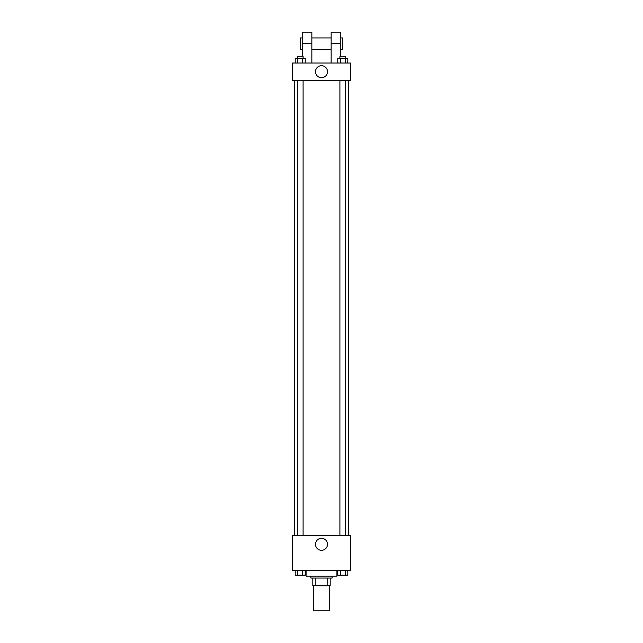 <?xml version="1.0" encoding="UTF-8"?>
<svg xmlns="http://www.w3.org/2000/svg" width="643" height="643" viewBox="0 0 643 643"><rect width="100%" height="100%" fill="white"/><g stroke="black" fill="none" stroke-linecap="round" stroke-linejoin="round"><path stroke-width="0.96" d="M313.784 585.773L313.784 610.85L329.216 610.85L329.216 585.773M327.158 578.057L327.158 585.773L312.82 585.773L312.82 578.057M327.158 585.773L330.18 585.773L330.18 578.057L330.18 585.773M332.109 576.128L332.109 578.057L310.89 578.057L310.89 576.128M315.842 578.057L315.842 585.773M306.068 570.341L306.068 576.128L336.932 576.128L336.932 570.341M350.435 570.341L292.565 570.341L292.565 535.619L350.435 535.619L350.435 570.341M327.504 544.299A6.004 6.004 0 0 1 318.494 549.5A6.004 6.004 0 0 1 318.494 539.099A6.004 6.004 0 0 1 327.504 544.299M348.506 80.375L348.506 535.619M339.906 535.619L339.906 80.375M303.094 80.375L303.094 535.619M350.435 80.375L292.565 80.375L292.565 63.014L350.435 63.014L350.435 80.375L292.565 80.375M347.807 570.341L347.807 575.163L337.784 575.163L337.784 570.341M345.299 570.341L345.299 575.163M340.292 570.341L340.292 575.163M345.693 575.163L339.906 575.18M305.216 570.341L305.216 575.163L295.193 575.163L295.193 570.341M302.708 570.341L302.708 575.163M297.701 570.341L297.701 575.163M303.094 575.163L297.307 575.18M347.807 63.014L347.807 58.192L337.784 58.192L337.784 63.014M345.299 58.192L345.299 63.014M340.292 58.192L340.292 63.014M339.906 58.192L339.906 56.262L345.693 56.262L345.693 58.192M305.216 63.014L305.216 58.192L295.193 58.192L295.193 63.014M302.708 58.192L302.708 63.014M297.701 58.192L297.701 63.014M297.307 58.192L297.307 56.262L303.094 56.262L303.094 58.192M315.496 71.695A6.004 6.004 0 0 1 324.506 66.494A6.004 6.004 0 0 1 324.506 76.895A6.004 6.004 0 0 1 315.496 71.695M331.145 63.014L331.145 43.724L340.79 43.724L340.79 32.15L331.145 32.15L331.145 43.724M331.145 37.937L311.855 37.937M302.21 56.262L302.21 43.724L311.855 43.724L311.855 63.014M311.855 43.724L311.855 32.15L302.21 32.15L302.21 43.724M340.79 56.262L340.79 43.724M340.79 49.511L342.719 49.511L342.719 37.937L340.79 37.937M302.21 37.937L300.281 37.937L300.281 49.511L302.21 49.511M294.494 80.375L294.494 535.619M345.693 535.619L345.693 80.375M297.307 80.375L297.307 535.619M331.145 49.511L311.855 49.511"/></g></svg>
